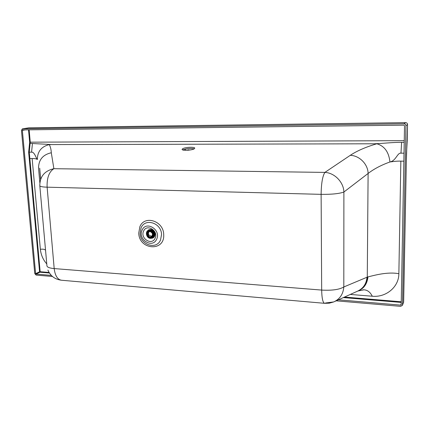 <?xml version="1.0" encoding="UTF-8"?>
<svg xmlns="http://www.w3.org/2000/svg" width="429" height="429" viewBox="0 0 429 429"><rect width="100%" height="100%" fill="white"/><g stroke="black" fill="none" stroke-linecap="round" stroke-linejoin="round"><path stroke-width="0.64" d="M142.096 230.142C137.446 239.387 152.531 248.922 156.628 239.232C161.417 229.874 146.032 220.35 142.096 230.142M194.273 148.777C192.047 150.391 181.692 150.874 182.111 149.351L182.615 148.772C184.926 147.174 195.104 146.702 194.739 148.219L194.273 148.777M52.456 276.49L36.106 275.091L34.76 273.584L21.455 130.362L22.421 128.834L403.995 123.783C405.201 123.884 405.855 124.517 405.952 125.686L407.539 124.517C407.437 123.37 406.794 122.742 405.609 122.646L28.421 127.896M22.571 128.818L28.856 127.847M155.1 238.272C151.871 245.94 139.924 238.406 143.613 231.086C146.734 223.359 158.869 230.888 155.1 238.272M194.187 148.825C190.283 148.144 186.476 148.514 182.77 149.93M405.952 125.686L402.456 305.33L400.643 306.354L336.17 300.826M402.456 305.33L403.641 302.016M402.568 304.783L403.641 302.145L406.349 161.207M406.349 161.261L407.539 124.48L407.223 140.658M403.995 123.783L405.646 122.646M338.395 299.817L400.67 305.121L401.185 304.826L404.526 125.702L403.968 125.161L22.63 129.912L22.356 130.352L25.29 129.874M22.356 130.352L35.628 273.659L36.009 274.088L51.282 275.386M325.488 302.992L333.708 301.936C339.827 299.152 343.195 294.165 343.806 286.974L343.892 192.026C343.661 182.153 334.518 172.785 324.876 172.404C322.528 176.137 321.278 183.451 321.123 194.348C331.703 194.471 339.291 193.699 343.892 192.026L368.109 173.455C373.954 168.935 381.231 165.106 389.95 161.974C394.557 161.293 398.187 161.014 400.847 161.143L403.871 161.17M47.909 270.05C50.493 276.078 55.073 279.477 61.647 280.25C57.577 279.67 55.089 275.777 54.188 268.575C49.598 268.152 47.179 267.251 46.938 265.867L39.806 185.741C39.843 176.528 44.53 170.849 53.877 168.694L324.876 172.404L350.284 155.325C356.949 150.879 365.787 147.034 376.791 143.779L49.308 144.589C41.393 146.562 37.409 151.534 37.355 159.513L37.355 159.513C36.175 158.419 34.406 151.646 31.564 152.166L29.252 152.161L29.837 158.542L29.231 158.596L39.575 271.798L40.154 271.718L39.956 272.227L39.575 271.798L35.628 273.659M350.3 294.439L372.297 296.23C371.889 295.731 369.498 289.457 362.87 289.822M45.549 250.305C44.889 249.308 43.163 248.965 40.353 249.276C41.012 255.003 43.147 259.872 46.761 263.899M39.833 182.733L38.503 167.642M357.995 290.975C363.604 288.272 366.698 283.66 367.272 277.129L343.806 286.974C339.334 289.618 331.96 290.653 321.68 290.079L54.188 268.575L47.12 187.178L321.123 194.348L321.68 290.079C321.857 298.493 322.876 302.912 324.737 303.33L329.316 303.169L333.708 301.936M358.215 290.873C363.905 288.583 367.165 283.918 367.98 276.887C374.721 275.257 387.559 271.605 398.863 273.702C398.911 287.001 386.052 297.619 372.297 296.23M367.98 276.887L367.272 277.129L368.109 173.455C367.991 164.205 359.432 155.555 350.284 155.325M31.564 152.166L32.438 143.506L50.767 144.514M376.791 143.779C384.454 145.957 388.835 152.022 389.95 161.969L389.956 161.969C396.09 160.768 397.34 152.568 400.986 153.164L404.021 153.174M400.986 153.164L401.614 142.337C393.254 142.235 381.907 143.565 375.327 143.715M151.276 230.738L148.691 231.311M150.306 237.387C146.981 235.95 146.423 233.934 148.648 231.338L149.946 231.065C153.266 232.475 153.834 234.486 151.651 237.092L150.306 237.387M148.772 230.523L147.442 232.674M149.818 237.312L152.338 237.489M150.343 238.068C146.294 236.315 145.624 233.864 148.332 230.705L149.909 230.378C153.941 232.089 154.638 234.534 151.989 237.709L150.343 238.068M150.005 229.949L148.284 230.309C144.787 231.858 146.568 238.358 150.482 238.374L152.29 237.982C155.716 236.379 153.893 229.939 150.005 229.949M150.359 238.283C145.57 238.208 145.072 229.724 149.893 230.159C154.713 230.212 155.185 238.76 150.359 238.283M152.349 237.95L152.467 237.886C153.738 237.13 154.354 235.929 154.322 234.282C153.941 231.708 152.563 230.234 150.188 229.858L148.407 230.25M152.515 237.859L152.622 237.805C153.893 237.049 154.51 235.848 154.478 234.202C154.097 231.633 152.719 230.153 150.343 229.778L148.573 230.164M152.89 237.666L152.949 237.634C154.215 236.878 154.831 235.682 154.799 234.036C154.419 231.467 153.046 229.992 150.67 229.617L148.686 230.11M151.432 238.299L152.697 238.052C154.279 237.323 155.062 235.993 155.041 234.052C154.043 230.078 151.85 228.705 148.466 229.944L147.587 230.786M152.408 236.701L153.63 235.339M150.22 231.655C152.756 232.958 153.137 234.599 151.373 236.583C148.788 238.106 146.187 233.119 148.911 231.858L149.855 231.392L150.22 231.655M151.737 236.336L148.707 235.001L148.488 232.55M149.356 231.687L148.466 232.561L148.616 235.189L148.96 235.012M149.737 231.633L150.123 231.435M190.047 149.989L187.049 150.247M187.822 150.236L187.28 150.273M188.127 150.214L187.838 149.994M188.47 150.182L188.197 149.925M188.819 150.15L188.588 149.882M189.586 150.059L188.974 149.86M140.101 233.376L141.066 227.896C145.007 217.691 161.422 222.855 161.545 234.529L160.521 240.052C156.328 250.193 140.251 244.787 140.101 233.376M163.69 234.438C165.095 251.93 139.093 250.187 138.744 233.097L139.859 226.732C144.423 214.849 163.546 220.833 163.69 234.438M40.675 179.129L39.704 168.173L40.589 179.37M403.528 302.686L406.504 153.196M407.223 140.707L406.515 153.223M39.806 185.725C39.999 186.54 42.439 187.023 47.12 187.178C46.782 177.971 49.035 171.809 53.877 168.694L51.303 152.756C51.164 149.71 50.499 146.986 49.308 144.589M334.754 301.464L357.384 291.237C363.186 288.594 366.382 283.934 366.983 277.252M38.546 168.259C38.572 159.856 42.83 154.692 51.303 152.756M40.353 249.276L32.143 158.553C34.797 158.473 36.535 158.794 37.344 159.502L37.344 159.502M32.143 158.553L29.837 158.542L40.154 271.718L49.062 272.458M344.508 297.056L401.271 301.78M398.863 273.702L400.847 161.143M36.009 274.088L39.956 272.227L49.405 273.016M343.323 297.592L401.26 302.434M32.438 143.506L29.547 143.291L28.646 152.209L29.231 158.596M404.22 142.326L401.614 142.337M404.252 140.658L30.261 142.181L29.252 152.161L28.646 152.209M400.67 305.121L401.233 303.748M29.14 129.826L30.261 142.181L29.655 142.23L29.547 143.291M29.655 142.23L28.529 129.837M185.441 150.295L185.312 149.056M188.31 149.909L188.336 150.198M188.701 149.871L188.728 150.161M407.55 124.501C407.453 123.354 406.815 122.737 405.625 122.64L28.781 127.842L22.437 128.829M324.538 303.314L61.647 280.25M357.92 291.007L363.347 289.929M152.949 237.634L152.622 237.805M151.651 237.092L152.451 236.674"/></g></svg>
